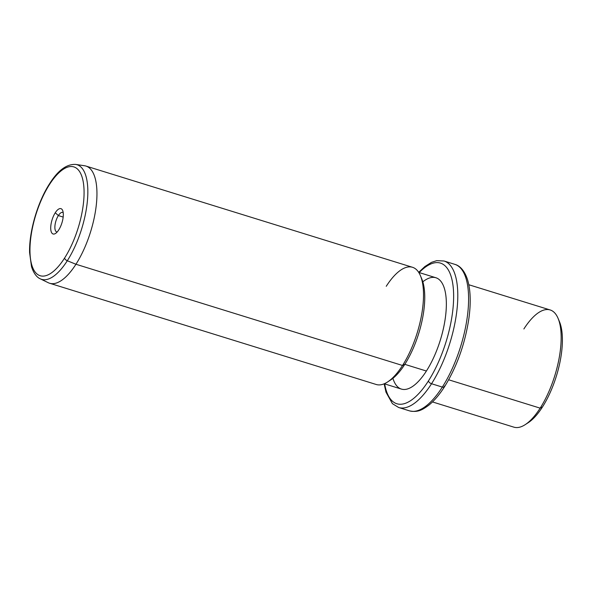<?xml version="1.0" encoding="UTF-8"?>
<svg xmlns="http://www.w3.org/2000/svg" width="592" height="592" viewBox="0 0 592 592"><rect width="100%" height="100%" fill="white"/><g stroke="black" fill="none" stroke-linecap="round" stroke-linejoin="round"><path stroke-width="0.89" d="M526.732 423.576A58.282 22.681 -72.8 0 0 542.45 407A58.282 22.681 -72.8 0 0 558.781 320.198M525.185 424.656A61.346 23.872 -72.8 0 0 540.156 408.147L542.45 407A58.282 22.681 107.2 0 1 528.227 422.688L525.185 424.656M558.108 318.429L559.507 321.774A58.282 22.681 107.2 0 1 542.45 407L540.156 408.147A61.346 23.872 -72.8 0 0 558.108 318.429A61.346 23.872 -72.8 0 0 523.876 328.967M468.812 284.737L550.183 309.964A61.346 23.872 107.2 0 1 560.617 347.889A61.346 23.872 107.2 0 1 540.156 408.147L448.662 379.783L540.156 408.147A61.346 23.872 107.2 0 1 513.856 427.15L432.486 401.931M384.141 383.808L385.977 392.148L392.407 403.663L398.66 407.503A76.686 29.837 -72.8 0 0 431.538 383.742L442.328 387.087L431.538 383.742A76.686 29.837 107.2 0 1 398.66 407.503L409.457 410.848A76.686 29.837 -72.8 0 0 442.328 387.087A76.686 29.837 107.2 0 1 409.457 410.848C418.285 412.72 422.658 409.553 428.593 405.357C434.069 400.991 439.375 394.79 444.511 386.761A3.071 1.628 -147.4 0 1 442.328 387.087A76.686 29.837 -72.8 0 0 467.909 311.769A76.686 29.837 -72.8 0 0 454.863 264.358A76.686 29.837 107.2 0 1 467.909 311.769A76.686 29.837 107.2 0 1 442.328 387.087A3.071 1.628 32.6 0 0 444.511 386.761A3.071 1.628 32.6 0 0 444.622 385.947A73.615 28.645 107.2 0 1 443.8 387.212M431.538 383.742A76.686 29.837 -72.8 0 0 457.113 308.425A76.686 29.837 -72.8 0 0 444.067 261.013A76.686 29.837 107.2 0 1 457.113 308.425A76.686 29.837 107.2 0 1 431.538 383.742A3.071 1.628 -147.4 0 1 428.43 380.93A73.615 28.645 -72.8 0 0 453.331 288.533A73.615 28.645 -72.8 0 0 419.203 272.572A73.615 28.645 107.2 0 1 453.331 288.533A73.615 28.645 107.2 0 1 428.43 380.93A3.071 1.628 32.6 0 0 431.538 383.742M384.689 383.905A73.615 28.645 -72.8 0 0 428.43 380.93A73.615 28.645 107.2 0 1 384.689 383.905M392.91 378.332A58.282 22.681 -72.8 0 0 426.395 371.029A58.282 22.681 -72.8 0 0 446.294 300.906A58.282 22.681 -72.8 0 0 422.829 281.814M389.092 380.908A58.282 22.681 -72.8 0 0 404.802 364.339L426.395 371.029A58.282 22.681 107.2 0 1 401.406 389.085L384.238 383.764M418.751 272.431L435.919 277.752A58.282 22.681 107.2 0 1 445.835 313.79A58.282 22.681 107.2 0 1 426.395 371.029L404.802 364.339A58.282 22.681 -72.8 0 0 421.134 277.53M387.545 381.988A61.346 23.872 -72.8 0 0 402.516 365.479L404.802 364.339A58.282 22.681 107.2 0 1 390.579 380.02L387.545 381.988M420.468 275.768L421.859 279.106A58.282 22.681 107.2 0 1 404.802 364.339L402.516 365.479A61.346 23.872 -72.8 0 0 420.468 275.768A61.346 23.872 -72.8 0 0 386.236 286.306M49.647 283.257A61.346 23.872 -72.8 0 0 75.946 264.254L402.516 365.479A61.346 23.872 107.2 0 1 376.209 384.489L49.647 283.257M402.516 365.479L75.946 264.254A61.346 23.872 -72.8 0 0 96.407 203.996A61.346 23.872 -72.8 0 0 85.973 166.071L412.535 267.295A61.346 23.872 107.2 0 1 422.969 305.22A61.346 23.872 107.2 0 1 402.516 365.479M40.286 278.832A59.992 23.347 -72.8 0 0 67.296 260.754L75.946 264.254A61.346 23.872 107.2 0 1 48.322 282.739L40.286 278.832C38.08 277.907 34.158 275.051 31.509 266.615L29.6 252.666C28.956 231.864 37.577 202.175 49.573 183.749A3.071 1.628 32.6 0 0 49.462 184.563A56.958 22.163 -72.8 0 0 31.028 261.96A56.958 22.163 -72.8 0 0 64.572 258.075A3.071 1.628 32.6 0 0 67.296 260.754A59.992 23.347 -72.8 0 0 87.461 200.229A59.992 23.347 -72.8 0 0 75.746 164.428A59.992 23.347 107.2 0 1 87.461 200.229A59.992 23.347 107.2 0 1 67.296 260.754A59.992 23.347 107.2 0 1 40.286 278.832M84.589 165.753A61.346 23.872 107.2 0 1 96.563 202.368A61.346 23.872 107.2 0 1 75.946 264.254L67.296 260.754A3.071 1.628 -147.4 0 1 64.572 258.075A56.958 22.163 -72.8 0 0 83.006 180.678A56.958 22.163 -72.8 0 0 49.462 184.563A3.071 1.628 -147.4 0 1 49.573 183.749C57.979 170.363 66.704 163.917 75.746 164.428L84.589 165.753M49.462 184.563A56.958 22.163 107.2 0 1 83.006 180.678A56.958 22.163 107.2 0 1 64.572 258.075A56.958 22.163 107.2 0 1 31.028 261.96A56.958 22.163 107.2 0 1 49.462 184.563M58.771 229.874A13.261 5.158 -72.8 0 0 63.063 211.855A13.261 5.158 -72.8 0 0 55.256 212.757A13.261 5.158 -72.8 0 0 50.964 230.784A13.261 5.158 -72.8 0 0 58.771 229.874A13.261 5.158 107.2 0 1 55.537 233.448A13.261 5.158 107.2 0 1 50.712 228.268A13.261 5.158 107.2 0 1 55.256 212.757A13.261 5.158 107.2 0 1 62.656 210.486A13.261 5.158 107.2 0 1 58.771 229.874M58.364 215.577L55.256 212.757L58.364 215.577A10.197 3.966 -72.8 0 0 54.908 226.181A10.197 3.966 -72.8 0 0 57.209 231.96A10.197 3.966 107.2 0 1 56.691 231.894A10.197 3.966 107.2 0 1 54.96 225.589A10.197 3.966 107.2 0 1 58.364 215.577A10.197 3.966 107.2 0 1 62.73 212.417A10.197 3.966 107.2 0 1 63.196 212.654A10.197 3.966 -72.8 0 0 58.364 215.577L63.174 217.072L58.364 215.577M444.511 386.761C456.824 366.803 464.935 344.159 468.834 318.822C471.01 303.141 470.603 290.176 467.613 279.935C464.239 269.36 458.874 265.394 454.863 264.358L444.067 261.013L436.741 260.643L431.516 262.345L424.923 266.504L418.692 272.342"/></g></svg>
